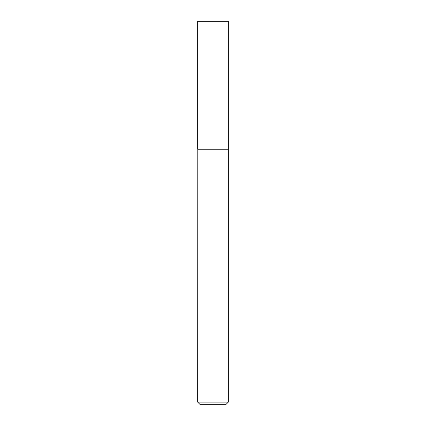 <?xml version="1.0" encoding="UTF-8"?>
<svg xmlns="http://www.w3.org/2000/svg" width="426" height="426" viewBox="0 0 426 426"><rect width="100%" height="100%" fill="white"/><g stroke="black" fill="none" stroke-linecap="round" stroke-linejoin="round"><path stroke-width="0.64" d="M228.336 21.3L197.664 21.3L197.664 149.105L228.336 149.105L228.336 21.3M197.797 149.105L197.664 402.101L228.336 402.101L228.336 149.233L197.664 149.233M228.336 402.101L225.737 404.7L200.263 404.7L197.664 402.101"/></g></svg>
